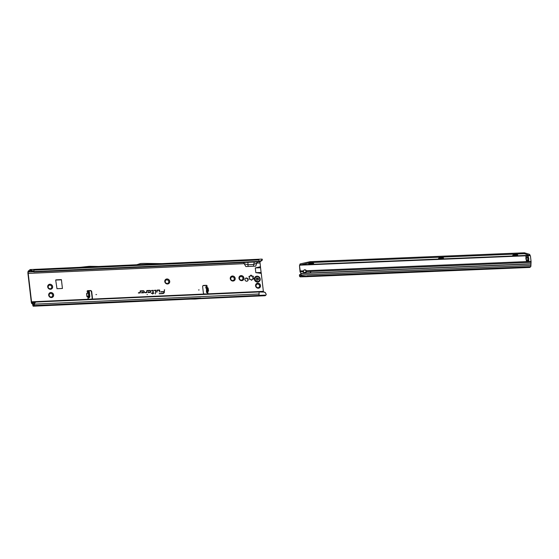 <?xml version="1.0" encoding="UTF-8"?>
<svg xmlns="http://www.w3.org/2000/svg" width="559" height="559" viewBox="0 0 559 559"><rect width="100%" height="100%" fill="white"/><g stroke="black" fill="none" stroke-linecap="round" stroke-linejoin="round"><path stroke-width="0.84" d="M48.228 287.543L48.312 287.256A1.74 1.607 -129.6 0 1 48.263 286.837L47.892 285.607A2.592 2.404 50.4 0 0 48.193 288.123L48.312 287.256M51.023 288.318A1.74 1.607 50.4 0 0 51.065 288.29L51.072 288.283A1.74 1.607 -129.6 0 1 50.75 288.5L50.471 289.282L49.471 288.556A1.74 1.607 -129.6 0 1 49.087 288.36L48.193 288.123A2.592 2.404 50.4 0 0 52.455 287.927A2.592 2.404 50.4 0 0 49.877 284.252A2.592 2.404 50.4 0 0 47.892 285.607L48.773 285.677A1.74 1.607 -129.6 0 1 49.101 285.446L49.877 284.252L50.135 284.929A0.489 0.454 50.4 0 0 49.485 284.503M52.169 288.192A0.489 0.454 50.4 0 0 51.945 287.508L51.575 287.123A1.74 1.607 50.4 0 0 51.526 286.704L51.659 286.383M51.882 286.215A0.489 0.454 50.4 0 0 51.239 285.488L50.75 285.6A1.74 1.607 50.4 0 0 50.366 285.404A1.74 1.607 -129.6 0 1 50.764 285.586L52.162 285.418L51.54 286.69A1.74 1.607 -129.6 0 1 51.589 287.109L52.455 287.927L51.463 288.185M49.199 295.823L49.283 295.543A1.74 1.607 -129.6 0 1 49.234 295.117L48.871 293.887A2.592 2.404 50.4 0 0 49.164 296.403L49.283 295.543M52.001 296.605A1.74 1.607 50.4 0 0 52.036 296.57A1.74 1.607 -129.6 0 1 51.721 296.78L51.442 297.563L50.443 296.836A1.74 1.607 -129.6 0 1 50.058 296.647L49.164 296.403A2.592 2.404 50.4 0 0 53.426 296.214A2.592 2.404 50.4 0 0 50.855 292.539A2.592 2.404 50.4 0 0 48.871 293.887L49.744 293.957A1.74 1.607 -129.6 0 1 50.079 293.734L50.855 292.539L51.107 293.209A0.489 0.454 50.4 0 0 50.457 292.783M53.14 296.473A0.489 0.454 50.4 0 0 52.916 295.795L52.546 295.411A1.74 1.607 50.4 0 0 52.497 294.984L52.63 294.663M52.86 294.495A0.489 0.454 50.4 0 0 52.218 293.775L51.721 293.88A1.74 1.607 50.4 0 0 51.344 293.692A1.74 1.607 -129.6 0 1 51.742 293.866L53.133 293.699L52.511 294.97A1.74 1.607 -129.6 0 1 52.567 295.39L53.426 296.214L52.057 296.556A1.74 1.607 -129.6 0 1 52.008 296.598L52.434 296.473M165.345 282.211L165.387 281.967A1.74 1.607 -129.6 0 1 165.331 281.547L164.968 280.318A2.592 2.404 50.4 0 0 165.261 282.833L165.387 281.967M168.098 283.029A1.74 1.607 50.4 0 0 168.133 283.001L168.147 282.994A1.74 1.607 -129.6 0 1 167.819 283.21L167.539 283.993L166.54 283.266A1.74 1.607 -129.6 0 1 166.156 283.071L165.261 282.833A2.592 2.404 50.4 0 0 169.524 282.637A2.592 2.404 50.4 0 0 166.952 278.962A2.592 2.404 50.4 0 0 164.968 280.318L165.841 280.387A1.74 1.607 -129.6 0 1 166.177 280.157A1.74 1.607 50.4 0 0 165.883 280.352M169.244 282.903A0.489 0.454 50.4 0 0 169.014 282.218L168.643 281.834A1.74 1.607 50.4 0 0 168.594 281.415L168.727 281.093M166.205 280.143L166.952 278.962L167.455 280.101A1.74 1.607 -129.6 0 1 167.84 280.297L169.23 280.129L168.615 281.401A1.74 1.607 -129.6 0 1 168.664 281.82L169.524 282.637L168.161 282.973M230.783 279.29L230.874 279.011A1.74 1.607 -129.6 0 1 230.825 278.592L230.455 277.362A2.592 2.404 50.4 0 0 230.748 279.877L230.874 279.011M233.585 280.073A1.74 1.607 50.4 0 0 233.627 280.038A1.74 1.607 -129.6 0 1 233.313 280.248L233.033 281.037L232.027 280.311A1.74 1.607 -129.6 0 1 231.65 280.115L230.748 279.877A2.592 2.404 50.4 0 0 235.018 279.682A2.592 2.404 50.4 0 0 232.439 276.006A2.592 2.404 50.4 0 0 230.455 277.362L230.804 277.376A0.489 0.454 50.4 0 0 230.462 277.341M234.731 279.94A0.489 0.454 50.4 0 0 234.507 279.262L235.018 279.682L233.655 280.017M231 277.474L231.335 277.425A1.74 1.607 -129.6 0 1 231.664 277.201L232.439 276.006L232.949 277.145A1.74 1.607 -129.6 0 1 233.327 277.334L234.724 277.166L234.221 278.137M234.172 278.172L234.102 278.445A1.74 1.607 -129.6 0 1 234.151 278.864A1.74 1.607 50.4 0 0 234.081 278.459L234.081 278.417M239.336 279.262L239.566 278.62A1.74 1.607 -129.6 0 1 239.518 278.193L239.147 276.971A2.592 2.404 50.4 0 0 239.441 279.479L239.566 278.62M242.278 279.682A1.74 1.607 50.4 0 0 242.32 279.647A1.74 1.607 -129.6 0 1 242.005 279.856L241.726 280.639L240.726 279.919A1.74 1.607 -129.6 0 1 240.342 279.724L239.441 279.479A2.592 2.404 50.4 0 0 243.71 279.29A2.592 2.404 50.4 0 0 241.132 275.615A2.592 2.404 50.4 0 0 239.147 276.971L240.028 277.033A1.74 1.607 -129.6 0 1 240.356 276.81L241.132 275.615L241.642 276.747A1.74 1.607 -129.6 0 1 242.019 276.943A1.74 1.607 50.4 0 0 241.621 276.768L241.39 276.286A0.489 0.454 50.4 0 0 240.74 275.86M243.424 279.549A0.489 0.454 50.4 0 0 243.2 278.871L242.83 278.487A1.74 1.607 50.4 0 0 242.781 278.061L242.913 277.746M243.137 277.571A0.489 0.454 50.4 0 0 242.494 276.852L243.417 276.775L242.795 278.047A1.74 1.607 -129.6 0 1 242.844 278.466L243.71 279.29L242.347 279.626M249.845 276.46L249.67 276.23A0.608 0.566 50.4 0 0 249.216 277.264L249.503 277.62A1.859 1.726 50.4 0 0 249.538 277.9L249.335 278.284A0.608 0.566 50.4 0 0 250.027 279.262L250.46 279.214A1.859 1.726 50.4 0 0 250.712 279.346L250.949 279.738A0.608 0.566 50.4 0 0 252.088 279.682L252.235 279.276A1.859 1.726 50.4 0 0 252.458 279.123L252.892 279.137A0.608 0.566 50.4 0 0 253.346 278.103L253.059 277.746A1.859 1.726 50.4 0 0 253.031 277.467L253.227 277.082A0.608 0.566 50.4 0 0 252.535 276.104L252.109 276.153A1.859 1.726 50.4 0 0 251.85 276.02L251.613 275.629A0.608 0.566 50.4 0 0 250.474 275.685L250.327 276.09A1.859 1.726 50.4 0 0 250.111 276.237L250.062 276.307A1.859 1.726 50.4 0 0 249.845 276.46L249.405 276.453A0.608 0.566 50.4 0 0 249.034 276.46M253.262 279.13A0.608 0.566 50.4 0 0 253.08 278.319L252.794 277.963A1.859 1.726 50.4 0 0 252.759 277.683L252.961 277.306A0.608 0.566 50.4 0 0 252.27 276.321L251.843 276.37A1.859 1.726 50.4 0 0 251.585 276.237L251.347 275.853A0.608 0.566 50.4 0 0 250.551 275.419M256.155 286.432L256.19 286.194A1.74 1.607 -129.6 0 1 256.141 285.775L255.77 284.545A2.592 2.404 50.4 0 0 256.064 287.053L256.19 286.194M258.901 287.256A1.74 1.607 50.4 0 0 258.943 287.221A1.74 1.607 -129.6 0 1 258.628 287.431L258.349 288.22L257.343 287.494A1.74 1.607 -129.6 0 1 256.965 287.298L256.064 287.053A2.592 2.404 50.4 0 0 260.333 286.865A2.592 2.404 50.4 0 0 257.755 283.189A2.592 2.404 50.4 0 0 255.77 284.545L256.644 284.608A1.74 1.607 -129.6 0 1 256.979 284.384A1.74 1.607 50.4 0 0 256.686 284.573M260.047 287.123A0.489 0.454 50.4 0 0 259.823 286.446L259.446 286.061A1.74 1.607 50.4 0 0 259.397 285.642L259.53 285.321M257.014 284.363L257.755 283.189L258.258 284.328A1.74 1.607 -129.6 0 1 258.642 284.517L260.033 284.349L259.418 285.621A1.74 1.607 -129.6 0 1 259.467 286.047L260.333 286.865L258.964 287.2M199.123 289.939L198.543 289.967L199.123 289.939M207.543 293.824A0.762 0.706 50.4 0 0 207.354 292.79L206.62 292.546L207.165 291.218L206.718 288.074L205.915 286.69L205.943 288.185L205.754 286.865M206.837 286.648A0.762 0.706 50.4 0 0 206.285 285.307L203.658 285.425A1.223 1.132 50.4 0 0 202.637 286.662L203.364 292.874A1.223 1.132 50.4 0 0 204.664 294.006L207.291 293.887A0.762 0.706 50.4 0 0 207.62 292.567L208.032 291.155L207.585 288.011L206.886 286.711L205.964 286.704M87.127 296.794L88.091 297.22L87.225 296.605L88.685 296.396L88.364 292.888L86.785 293.573L87.05 296.466L88.685 296.032L88.161 297.968A0.762 0.706 50.4 0 0 88.79 299.24L91.417 299.121A1.223 1.132 50.4 0 0 92.438 297.884L91.711 291.672A1.223 1.132 50.4 0 0 90.411 290.54L87.784 290.659A0.762 0.706 50.4 0 0 87.623 292.071L88.371 291.63L88.56 292.091L88.965 296.536L88.161 297.968L88.839 297.87L87.896 298.185M96.539 294.579L95.959 294.6L96.539 294.579M248.133 279.549A1.663 1.537 50.4 0 0 245.499 278.34A1.663 1.537 50.4 0 0 245.995 281.086A1.663 1.537 50.4 0 0 248.133 279.549M245.373 278.459A1.663 1.537 -129.6 0 1 247.476 281.002M147.052 294.586L147.401 294.572L147.052 294.586M159.748 290.387A0.412 0.384 50.4 0 0 159.308 290.002L157.1 290.1L156.911 292.196L157.365 290.387L159.35 290.296L159.308 292.091L159.748 290.47A0.412 0.384 50.4 0 0 159.748 290.387M159.308 292.084L159.65 290.505L159.259 290.093L157.086 290.191M155.996 290.554A0.412 0.384 50.4 0 0 155.556 290.17L154.242 290.526L155.709 290.589L155.409 293.936L155.996 290.638A0.412 0.384 50.4 0 0 155.996 290.554M155.409 293.936L155.898 290.603L154.263 290.317M152.866 290.589L152.775 293.014L151.349 293.37L152.747 293.307L152.684 294.062L153.047 293.3L154.046 293.251L153.075 293L153.278 290.764A0.412 0.384 50.4 0 0 152.831 290.296L151.482 290.652L152.866 290.589M195.336 299.058A1.223 1.132 50.4 0 0 195.384 299.058L199.982 298.646L200.744 298.017L190.898 298.45L190.13 299.086L194.777 299.086A1.223 1.132 50.4 0 0 194.825 299.086L195.755 298.744L195.175 298.765M48.437 285.726L48.242 285.628A0.489 0.454 50.4 0 0 47.906 285.586M50.569 289.269A0.489 0.454 50.4 0 0 50.61 289.01L50.701 288.528M49.409 294.006L49.213 293.908A0.489 0.454 50.4 0 0 48.878 293.873M51.54 297.549A0.489 0.454 50.4 0 0 51.589 297.29L51.68 296.815M165.834 280.394L165.31 280.339A0.489 0.454 50.4 0 0 164.975 280.297L165.31 280.339M167.637 283.979A0.489 0.454 50.4 0 0 167.686 283.72L167.756 283.259M168.958 280.925A0.489 0.454 50.4 0 0 168.315 280.199L167.819 280.311A1.74 1.607 50.4 0 0 167.441 280.115L167.204 279.64A0.489 0.454 50.4 0 0 166.554 279.214M233.131 281.023A0.489 0.454 50.4 0 0 233.173 280.758L233.264 280.283M234.445 277.97A0.489 0.454 50.4 0 0 233.802 277.243L233.313 277.355A1.74 1.607 50.4 0 0 232.928 277.159L232.691 276.677A0.489 0.454 50.4 0 0 232.048 276.251M240 277.054L239.497 276.984A0.489 0.454 50.4 0 0 239.161 276.95M241.823 280.625A0.489 0.454 50.4 0 0 241.865 280.366L241.935 279.905M251.746 280.164A0.608 0.566 50.4 0 0 251.823 279.905L252.165 279.332M256.308 284.657L256.12 284.559A0.489 0.454 50.4 0 0 255.777 284.524L256.12 284.559M258.447 288.206A0.489 0.454 50.4 0 0 258.489 287.941L258.579 287.466M259.76 285.146A0.489 0.454 50.4 0 0 259.117 284.426L258.621 284.531A1.74 1.607 50.4 0 0 258.244 284.342L258.006 283.86A0.489 0.454 50.4 0 0 257.357 283.434M61.127 279.821L55.69 280.066L56.99 288.724L62.433 288.472L61.455 280.101L61.392 279.598L55.949 279.849M206.767 286.627A0.762 0.706 50.4 0 0 206.019 285.523L203.392 285.642A1.223 1.132 50.4 0 0 202.896 285.789M91.914 298.974A1.223 1.132 50.4 0 0 92.172 298.101L91.445 291.889A1.223 1.132 50.4 0 0 90.146 290.764L87.518 290.883A0.762 0.706 50.4 0 0 87.267 290.939M35.608 302.153L36.104 302.014L35.608 302.153A1.831 1.74 77.5 0 0 34.763 302.782L33.24 305.291L32.855 303.348A1.342 0.412 -92.6 0 0 32.422 302.44A1.342 0.412 -92.6 0 0 32.331 302.482L32.045 302.712A1.223 0.377 87.4 0 1 31.961 302.747A1.223 0.377 87.4 0 1 31.549 301.825L28.216 273.428A1.223 0.377 87.4 0 1 28.432 271.953L30.396 270.71L30.368 269.711A1.342 0.412 -92.6 0 0 30.179 269.571A1.342 0.412 -92.6 0 0 30.081 269.613L28.327 271.066A2.138 0.657 87.4 0 0 27.95 273.644L31.283 302.042A2.138 0.657 87.4 0 0 32.003 303.663A2.138 0.657 87.4 0 0 32.149 303.6L32.492 303.362M206.46 291.386L206.46 288.304L205.998 288.192L206.746 288.535M206.599 292.392L207.473 292.364L206.62 292.546L206.425 291.134M207.571 292.238L207.354 292.79M88.42 291.651L89.244 291.616L89.433 292.077L89.838 296.522L88.839 297.87M62.433 288.472L61.392 279.598M263.506 291.945A1.223 0.377 -92.6 0 1 263.373 291.351L261.263 273.386A1.523 0.468 -92.6 0 0 261.151 272.792L260.515 267.377A1.523 0.468 -92.6 0 0 260.48 266.72L255.288 267.929L255.84 272.659L261.263 273.386M260.48 266.72L260.04 262.954A1.223 0.377 -92.6 0 1 260.256 261.479L260.145 261.486M28.216 273.428L244.178 263.673L245.876 266.566L255.77 266.119L256.777 263.1L253.66 264.512L254.387 261.717M149.952 292.511A1.069 0.992 50.4 0 0 150.853 291.428A1.069 0.992 50.4 0 0 149.707 290.435L146.793 290.568L146.64 292.287L144.998 292.441L146.584 292.664A0.412 0.384 50.4 0 0 146.926 292.329L147.059 290.855L149.742 290.729A0.769 0.713 -129.6 0 1 150.56 291.623A0.769 0.713 -129.6 0 1 149.917 292.217L148.673 292.273L149.001 291.854L148.596 291.875L148.03 292.602L149.896 292.511A1.02 0.95 50.4 0 0 150.748 291.477A1.02 0.95 50.4 0 0 149.665 290.526L146.786 290.659M143.377 292.811A1.069 0.992 50.4 0 0 144.271 291.728A1.069 0.992 50.4 0 0 143.132 290.729L140.211 290.862L140.057 292.581L138.422 292.734L140.002 292.965A0.412 0.384 50.4 0 0 140.351 292.63L140.484 291.148L143.167 291.029A0.769 0.713 -129.6 0 1 143.984 291.917A0.769 0.713 -129.6 0 1 143.342 292.518L142.098 292.574L142.419 292.154L142.021 292.168L141.455 292.895L143.321 292.804A1.02 0.95 50.4 0 0 144.173 291.77A1.02 0.95 50.4 0 0 143.083 290.827L140.204 290.953M164.591 289.765L164.136 291.574L160.685 291.728L164.094 291.973A1.656 1.53 -129.6 0 1 162.711 293.314L159.196 293.768L162.746 293.608A1.956 1.817 50.4 0 0 164.388 292.022L164.29 289.862M160.908 263.701L161.272 263.652M161.991 263.624L136.759 264.763L140.512 263.527L143.551 263.387L161.991 263.624M30.542 269.969L34.351 271.534L259.222 261.374L258.992 261.815L34.12 271.974L33.652 269.417L136.766 264.756M261.905 259.138A1.342 0.412 87.4 0 1 261.996 259.103A1.342 0.412 87.4 0 1 262.192 259.236L262.22 260.235L260.634 261.339L261.039 260.627L259.222 261.374L258.524 259.257L161.942 263.624M190.898 298.45L195.545 298.45A1.223 1.132 50.4 0 0 195.594 298.45L196.104 298.429A1.223 1.132 50.4 0 0 196.153 298.422L258.985 295.383L259.117 291.945L36.104 302.014M195.678 298.779L194.825 299.086M34.071 303.761L34.379 304.152A1.342 0.412 87.4 0 1 34.12 305.542L33.372 306.164A1.342 0.412 87.4 0 1 33.281 306.199A1.342 0.412 87.4 0 1 32.841 305.298L32.436 303.369M248.077 266.468L247.972 264.763L244.178 263.673L243.626 262.227M264.847 292.238L266.203 294.139A1.342 0.412 87.4 0 1 265.944 295.068L258.985 295.383M265.008 295.697A1.342 0.412 -92.6 0 0 265.106 295.725A1.342 0.412 -92.6 0 0 265.197 295.69L265.944 295.068M257.755 261.591L256.777 263.1L260.04 262.954M35.888 302.091A1.831 1.74 77.5 0 0 35.042 302.719L34.351 303.698M253.569 266.217L253.66 264.512L247.972 264.763L247.917 262.318M258.992 261.815L260.634 261.339M261.039 260.627L262.367 259.495M261.843 260.075L261.612 260.794M32.506 270.954L32.59 271.646L30.396 270.71M34.12 271.974L32.59 271.646M31.451 271.192L31.5 270.479M257.447 267.488L260.515 267.377M256.497 267.621L260.515 267.481M258.083 272.904L261.151 272.792M257.112 272.855L261.123 272.715M159.196 293.761L162.683 293.601A1.908 1.768 50.4 0 0 164.29 292.057L164.486 289.855M164.087 292.05A1.705 1.579 -129.6 0 1 162.662 293.405L159.217 293.559M164.108 291.868L160.657 292.022M164.136 291.574L160.678 291.819M143.977 291.945A0.818 0.755 -129.6 0 1 143.293 292.609L141.937 292.664L141.993 292.259L141.504 292.888L143.321 292.804M138.394 293.028L139.946 292.958L140.386 291.148L143.111 291.022A0.818 0.755 -129.6 0 1 143.223 291.029L143.251 291.029M140.057 292.581L138.415 292.825M150.56 291.623L150.553 291.672A0.818 0.755 -129.6 0 1 149.875 292.308L148.519 292.371L148.568 291.966L148.079 292.595L149.896 292.511M144.97 292.734L146.521 292.664L146.968 290.848L149.686 290.729A0.818 0.755 -129.6 0 1 149.798 290.729L149.77 290.729M146.633 292.336L144.991 292.532M152.684 294.055L152.949 293.293L153.963 293.049L152.97 293.091L153.173 290.799L151.496 290.442M152.747 293.307L151.349 293.37M152.775 293.014L151.37 293.168M151.482 290.645L152.88 290.589M155.605 290.463L154.242 290.519M156.911 292.196L157.268 290.387L159.315 290.296M265.49 292.727L263.848 291.938L260.452 291.98M263.848 291.938L265.169 292.532M264.218 292.098L259.117 291.945M98.747 266.475L90.083 266.329A1.223 1.132 50.4 0 0 90.013 266.329L88.636 266.391A1.223 1.132 50.4 0 0 88.567 266.398L80.028 267.321M88.685 296.396L88.371 297.709L89.244 297.695M86.931 293.405L88.259 293.056L86.931 293.405M86.806 293.286L87.812 292.944L87.854 292.084M208.046 291.295L208.535 290.994L207.864 287.815M208.011 290.98L208.416 290.987L207.976 290.757M257.224 283.79L257.755 283.189M260.333 286.865L259.593 287.172M259.334 287.123L258.957 287.207M239.147 276.971L239.497 276.984M240.342 276.824L240.566 276.474M240.601 276.209L241.132 275.615M243.71 279.29L242.969 279.598M242.718 279.549L242.34 279.633M230.455 277.362L230.804 277.376M231.908 276.607L232.439 276.006M235.018 279.682L234.277 279.989M234.018 279.94L233.641 280.024M166.156 280.178L166.379 279.828M166.414 279.563L166.952 278.962M169.524 282.637L168.79 282.945M168.532 282.896L168.133 283.001M50.058 293.748L50.282 293.398M50.317 293.133L50.855 292.539M53.426 296.214L52.693 296.515M47.892 285.607L48.242 285.628M49.346 284.852L49.877 284.252M52.455 287.927L51.714 288.234M255.344 276.775L255.337 276.789A3.047 2.823 50.4 0 0 255.337 276.789A3.047 2.823 50.4 0 0 256.246 281.82A3.047 2.823 50.4 0 0 259.222 281.484A3.047 2.823 50.4 0 0 259.229 281.484A3.047 2.823 50.4 0 0 258.524 276.544A3.047 2.823 50.4 0 0 254.387 279.262A3.047 2.823 50.4 0 0 259.229 281.477L259.229 281.477M256.916 280.234A1.37 1.272 -129.6 0 1 256.854 280.199L256.777 280.017A0.489 0.454 50.4 0 0 256.511 279.43L256.427 278.717A0.489 0.454 50.4 0 0 256.553 278.116L256.574 277.942A1.37 1.272 -129.6 0 1 256.644 277.893L256.833 277.928A0.489 0.454 50.4 0 0 257.447 278.026L258.097 278.354A0.489 0.454 50.4 0 0 258.558 278.801L258.705 278.941A1.37 1.272 -129.6 0 1 258.712 279.011L258.6 279.158A0.489 0.454 50.4 0 0 258.244 279.647L257.685 280.031A0.489 0.454 50.4 0 0 257.098 280.185L257.224 280.052M311.922 263.079L311.887 263.079A1.74 0.377 173.5 0 0 311.475 263.1L310.168 263.31A1.74 0.377 173.5 0 0 309.854 263.408L308.694 263.645L309.462 263.729A1.74 0.377 173.5 0 0 309.56 263.813L310.476 263.925A1.74 0.377 173.5 0 0 310.678 263.925A1.74 0.377 173.5 0 0 310.888 263.911L312.195 263.701A1.74 0.377 173.5 0 0 312.509 263.603L313.669 263.366L312.9 263.282A1.74 0.377 173.5 0 0 312.802 263.198L311.922 263.079M309.413 263.268L310.469 263.869A1.74 0.377 173.5 0 0 310.671 263.862A1.74 0.377 173.5 0 0 310.881 263.848L311.663 263.107L312.188 263.645A1.74 0.377 173.5 0 0 312.502 263.548L312.984 263.072M311.789 263.086A2.592 0.559 -6.5 0 1 311.663 263.107L312.069 263.359M441.799 257.699L441.764 257.699A1.74 0.377 173.5 0 0 441.351 257.713L440.045 257.923A1.74 0.377 173.5 0 0 439.73 258.02L438.57 258.258L439.339 258.342A1.74 0.377 173.5 0 0 439.437 258.426L440.352 258.544A1.74 0.377 173.5 0 0 440.555 258.537A1.74 0.377 173.5 0 0 440.765 258.524L442.071 258.314A1.74 0.377 173.5 0 0 442.386 258.216L443.546 257.978L442.777 257.895A1.74 0.377 173.5 0 0 442.679 257.811L441.799 257.699M439.29 257.881L440.345 258.482A1.74 0.377 173.5 0 0 440.548 258.475A1.74 0.377 173.5 0 0 440.758 258.468L441.54 257.72L442.064 258.258A1.74 0.377 173.5 0 0 442.379 258.16L442.861 257.685M441.666 257.699A2.592 0.559 -6.5 0 1 441.54 257.72L441.945 257.972M516.013 254.618L515.978 254.618A1.74 0.377 173.5 0 0 515.566 254.638L514.259 254.848A1.74 0.377 173.5 0 0 513.945 254.946L512.785 255.183L513.553 255.267A1.74 0.377 173.5 0 0 513.651 255.351L514.566 255.463A1.74 0.377 173.5 0 0 514.769 255.463A1.74 0.377 173.5 0 0 514.979 255.449L516.285 255.239A1.74 0.377 173.5 0 0 516.6 255.142L517.76 254.904L516.991 254.82A1.74 0.377 173.5 0 0 516.893 254.736L516.013 254.618M513.504 254.806L514.559 255.407A1.74 0.377 173.5 0 0 514.762 255.4A1.74 0.377 173.5 0 0 514.972 255.386L515.754 254.645L516.278 255.183A1.74 0.377 173.5 0 0 516.593 255.079L517.082 254.611M515.88 254.624A2.592 0.559 -6.5 0 1 515.754 254.645L516.167 254.897M306.032 270.947L306.367 271.646A1.523 1.23 151.2 0 1 303.467 271.772L303.551 270.842A1.523 1.411 50.4 0 1 306.297 270.731L306.032 270.947A1.523 1.411 50.4 0 0 303.879 270.207M306.108 271.178A1.523 1.23 -28.8 0 1 303.488 272.149M528.129 257.496A6.1 5.653 50.4 0 0 528.367 258.216A1.223 1.132 -129.6 0 1 528.43 258.454A5.674 5.255 -129.6 0 1 528.479 258.789A5.674 5.255 -129.6 0 1 528.507 259.117A1.223 1.132 -129.6 0 1 528.493 259.369A6.1 5.653 50.4 0 0 528.43 260.026M528.744 258.565A5.674 5.255 -129.6 0 1 528.772 258.901A1.223 1.132 -129.6 0 1 528.758 259.145A6.1 5.653 50.4 0 0 528.695 260.145L528.751 260.948A1.223 0.377 -92.4 0 0 528.493 260.103L528.178 257.301A1.223 0.377 -92.4 0 0 528.213 256.211L528.332 257.007A6.1 5.653 50.4 0 0 528.632 257.992A1.223 1.132 -129.6 0 1 528.695 258.237A5.674 5.255 -129.6 0 1 528.744 258.565M304.257 276.467L530.666 266.72A1.223 0.377 -92.4 0 0 530.903 265.455L531.043 262.332A1.223 0.377 -92.4 0 0 531.05 261.409L530.463 256.232A1.831 1.698 50.4 0 0 530.351 255.784L524.517 253.688L310.217 262.569L299.82 265.176L530.191 255.624L529.646 254.387L529.75 255.274L300.379 264.784L300.274 263.897L300.155 264.861M303.237 276.391L304.837 276.3M300.442 272.54L300.183 272.072A1.831 1.481 -28.8 0 1 300.029 271.429L300.288 271.898A1.831 1.481 151.2 0 0 300.442 272.54A1.831 1.481 151.2 0 0 300.651 272.82L300.861 273.03A0.608 0.496 151.2 0 1 300.987 273.344L301.063 274.986A1.223 0.377 87.6 0 1 301.07 275.196L301.427 275.86L306.57 276.265L530.344 266.985M299.98 264.072L299.505 265.965L300.029 271.429M531.043 262.332L310.804 271.464L310.58 272.946L310.629 271.471L310.406 272.953L530.819 263.813M300.029 271.353L300.309 271.583A1.223 0.377 87.6 0 0 300.288 270.982L299.505 265.965M299.505 265.504L299.701 265.343A1.831 1.698 50.4 0 0 299.694 265.804M300.309 271.583L303.467 271.772M304.767 276.391L306.206 276.677L300.19 276.873L299.938 276.265L299.994 276.698L300.693 275.629L301.322 275.692M300.798 275.58L301.21 275.943M300.057 276.188L299.952 276.684L299.547 276.272A1.223 0.377 87.6 0 1 299.519 276.125L300.057 276.188M300.889 275.021L301.28 275.685M300.847 276.027L300.714 275.622L299.952 276.244M310.315 276.502L306.206 276.677M529.666 267.412A1.223 0.377 -92.4 0 0 529.75 267.44A1.223 0.377 -92.4 0 0 529.834 267.405L530.191 266.992M304.781 276.328L305.703 276.286M530.903 265.455L301.063 274.986L300.98 273.526L530.812 263.995M300.008 276.188L299.904 276.677L300.008 276.188M299.68 275.957L299.91 274.511L300.847 274.196M299.91 274.511L299.519 276.125M525.921 256.784A1.223 0.377 -92.4 0 0 525.893 256.308L525.956 257.105A6.1 5.653 50.4 0 1 525.886 258.104A1.223 1.132 -129.6 0 0 525.879 258.356A5.674 5.255 -129.6 0 0 525.949 259.02A1.223 1.132 -129.6 0 0 526.019 259.264A6.1 5.653 50.4 0 1 526.312 260.242L526.438 261.039A1.223 0.377 -92.4 0 0 526.354 260.613M528.213 256.211L525.872 256.329M531.05 261.409L306.297 270.731L306.367 271.646L310.678 271.499M300.784 273.072L300.812 273.561M299.4 275.259A0.608 0.552 -137.4 0 1 299.617 274.748M524.517 253.688L524.412 252.801L310.119 261.682L310.217 262.569M524.412 252.801L529.646 254.387M311.663 263.107A2.592 0.559 -6.5 0 1 310.294 263.24L310.287 263.226M441.54 257.72A2.592 0.559 -6.5 0 1 440.171 257.853L440.171 257.853M515.754 254.645A2.592 0.559 -6.5 0 1 514.385 254.778L514.364 254.645M300.274 263.897L310.119 261.682M310.483 272.827L300.987 273.344M206.599 287.703L207.466 287.647M87.623 292.071L87.693 292.818L88.364 292.888M208.123 288.109L208.535 290.994M263.373 291.351L207.291 293.887M88.79 299.24L31.549 301.825M86.89 296.487L86.624 293.594M204.664 294.006L91.417 299.121M34.05 270.109L258.922 259.949M33.044 271.744L28.432 271.953M33.631 304.976L33.1 304.997M194.777 299.086L195.545 298.45M195.384 299.058L196.153 298.422M190.144 299.079L33.372 306.164M190.892 298.464L34.12 305.542M32.59 303.586L32.149 303.6M32.855 303.348L34.413 303.278M265.197 295.69L199.996 298.632M34.379 304.152L259.243 293.992M260.522 267.747L255.288 267.929M261.081 272.478L255.84 272.659M89.719 297.255L88.853 297.269M89.838 296.522L88.965 296.536M89.433 292.077L88.56 292.091M88.748 296.011L88.483 293.119M206.019 286.774L206.886 286.711M206.718 288.088L207.585 288.025M207.165 291.218L208.032 291.155M207.082 291.952L207.948 291.889M256.169 278.976L256.427 278.717A0.615 0.566 -129.6 0 1 256.211 279.067L256.183 278.969A0.517 0.482 50.4 0 0 256.295 278.85M258.705 278.941L258.405 279.165A1.342 1.244 -129.6 0 1 258.412 279.227L258.3 279.255A1.251 1.16 50.4 0 0 258.293 279.193L258.265 279.165A0.615 0.566 -129.6 0 1 257.685 278.599L257.231 278.368A0.615 0.566 -129.6 0 1 256.616 278.375M255.051 279.144A2.481 2.299 50.4 0 0 257.685 281.436A2.481 2.299 50.4 0 0 259.76 278.927A2.481 2.299 50.4 0 0 257.119 276.628A2.481 2.299 50.4 0 0 255.051 279.144M257.447 278.026L258.069 278.151M257.664 278.403L257.797 278.578A0.517 0.482 50.4 0 0 258.293 279.053L258.293 279.193M258.097 278.354L257.685 278.599M258.558 278.801L258.265 279.165M258.433 279.227L258.146 279.416A0.517 0.482 50.4 0 0 257.951 279.87L257.839 279.891A0.615 0.566 -129.6 0 1 258.279 279.283L258.3 279.255M256.595 278.221A0.517 0.482 50.4 0 0 257.203 278.27L257.231 278.368M309.931 263.555L309.979 264.023M439.807 258.174L439.856 258.642M514.021 255.093L514.077 255.561M530.666 266.72L307.031 275.992M310.014 276.516L529.834 267.405M306.521 276.412L530.156 267.139M525.872 258.3L527.969 258.216M526.187 259.746L528.129 259.662M526.305 260.194L528.493 260.103M525.956 257.399L528.178 257.301M526.438 261.039L528.751 260.948M300.288 270.982L303.551 270.842M299.645 275.804L300.525 275.769M515.216 255.044L515.272 255.512M441.002 258.125L441.058 258.593M311.125 263.506L311.181 263.974M206.557 292.476L206.39 291.302M32.597 303.635L32.003 303.663M35.266 302.314L32.422 302.44M265.106 295.725L199.388 298.695M190.731 299.086L33.281 306.199M261.996 259.103L258.524 259.257M33.652 269.417L30.179 269.571M89.244 291.616L88.371 291.63M205.915 286.69L206.781 286.627M260.054 278.403L258.524 276.544M299.98 276.733L299.938 276.279M305.249 276.747L307.862 276.642M310.182 276.544L529.75 267.44M530.163 255.596L529.736 254.597"/></g></svg>
